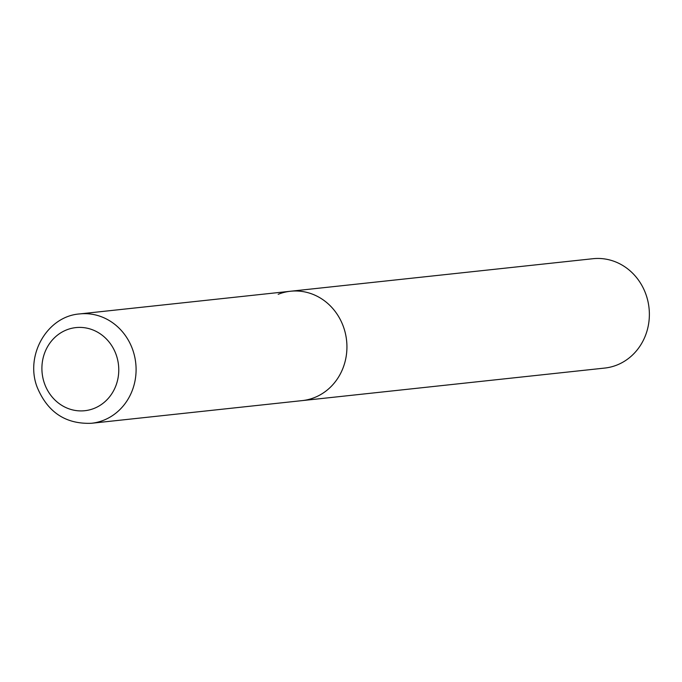 <?xml version="1.0" encoding="UTF-8"?>
<svg xmlns="http://www.w3.org/2000/svg" width="682" height="682" viewBox="0 0 682 682"><rect width="100%" height="100%" fill="white"/><g stroke="black" fill="none" stroke-linecap="round" stroke-linejoin="round"><path stroke-width="1.02" d="M343.558 327.104A54.995 50.519 -96.1 0 0 290.481 291.248A54.995 50.519 83.9 0 1 345.459 333.72A54.995 50.519 83.9 0 1 314.538 397.546A54.995 50.519 83.9 0 1 302.245 400.607A54.995 50.519 -96.1 0 0 343.558 327.104M278.179 294.3A54.995 50.519 83.9 0 1 290.481 291.248L592.922 258.717A54.995 50.519 83.9 0 1 647.9 301.188A54.995 50.519 83.9 0 1 616.98 365.023A54.995 50.519 83.9 0 1 604.678 368.075L91.397 423.283A54.995 50.519 -96.1 0 0 132.717 349.781A54.995 50.519 -96.1 0 0 79.641 313.925C47.024 316.286 24.774 355.518 37.203 387.291C47.604 412.252 65.668 424.255 91.397 423.283M116.204 354.853A41.798 38.397 -96.1 0 0 66.521 329.926A41.798 38.397 -96.1 0 0 44.466 383.463A41.798 38.397 -96.1 0 0 94.15 408.39A41.798 38.397 -96.1 0 0 116.204 354.853M290.481 291.248L79.641 313.925"/></g></svg>
